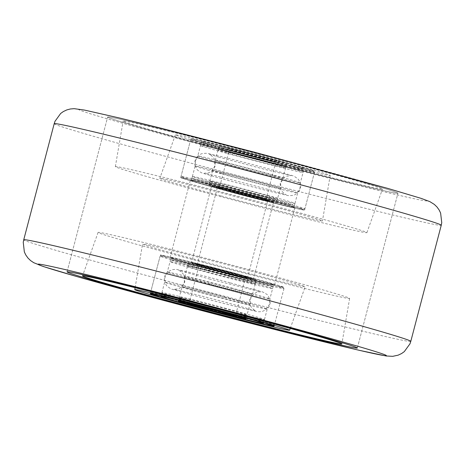 <?xml version="1.0" encoding="UTF-8"?>
<svg xmlns="http://www.w3.org/2000/svg" width="465" height="465" viewBox="0 0 465 465"><rect width="100%" height="100%" fill="white"/><g stroke="black" fill="none" stroke-linecap="round" stroke-linejoin="round"><path stroke-width="0.35" stroke-dasharray="2.33 1.74" d="M216.37 148.294A150.061 2.714 14.7 0 1 107.653 117.052A150.061 2.714 14.7 0 1 289.23 161.971A150.061 2.714 14.7 0 1 397.947 193.213A150.061 2.714 14.7 0 1 216.37 148.294A150.061 2.714 14.7 0 1 107.653 117.052A150.061 2.714 14.7 0 1 289.23 161.971A150.061 2.714 14.7 0 1 397.947 193.213A150.061 2.714 14.7 0 1 216.37 148.294M255.43 271.351A130.026 2.354 14.7 0 1 349.634 298.42A130.026 2.354 14.7 0 1 192.301 259.505A130.026 2.354 14.7 0 1 98.098 232.43A130.026 2.354 14.7 0 1 255.43 271.351M203.461 261.597A84.06 1.523 14.7 0 1 142.557 244.102A84.06 1.523 14.7 0 1 244.27 269.258A84.06 1.523 14.7 0 1 305.168 286.76A84.06 1.523 14.7 0 1 203.461 261.597M237.882 274.152A64.025 1.157 14.7 0 1 284.272 287.48A64.025 1.157 14.7 0 1 206.797 268.317A64.025 1.157 14.7 0 1 160.413 254.989A64.025 1.157 14.7 0 1 237.882 274.152M255.762 196.294A54.021 0.977 14.7 0 1 294.903 207.541A54.021 0.977 14.7 0 1 229.536 191.371A54.021 0.977 14.7 0 1 190.394 180.124A54.021 0.977 14.7 0 1 255.762 196.294M235.459 273.693A54.021 0.977 14.7 0 1 274.594 284.94A54.021 0.977 14.7 0 1 209.227 268.77A54.021 0.977 14.7 0 1 170.091 257.523A54.021 0.977 14.7 0 1 235.459 273.693M268.34 158.054A64.025 1.157 14.7 0 1 314.729 171.382A64.025 1.157 14.7 0 1 237.255 152.218A64.025 1.157 14.7 0 1 190.871 138.884A64.025 1.157 14.7 0 1 268.34 158.054M258.191 196.753A64.025 1.157 14.7 0 1 304.575 210.081A64.025 1.157 14.7 0 1 227.106 190.917A64.025 1.157 14.7 0 1 180.716 177.589A64.025 1.157 14.7 0 1 258.191 196.753M233.372 151.485A80.032 1.447 14.7 0 1 175.386 134.821A80.032 1.447 14.7 0 1 272.228 158.78A80.032 1.447 14.7 0 1 330.214 175.439A80.032 1.447 14.7 0 1 233.372 151.485M220.718 195.806A84.06 1.523 14.7 0 1 159.821 178.304A84.06 1.523 14.7 0 1 261.528 203.467A84.06 1.523 14.7 0 1 322.431 220.968A84.06 1.523 14.7 0 1 220.718 195.806M285.341 161.239A134.054 2.424 14.7 0 1 382.463 189.156A134.054 2.424 14.7 0 1 220.259 149.027A134.054 2.424 14.7 0 1 123.132 121.121A134.054 2.424 14.7 0 1 285.341 161.239M272.688 205.565A130.026 2.354 14.7 0 1 366.897 232.64A130.026 2.354 14.7 0 1 209.558 193.713A130.026 2.354 14.7 0 1 115.355 166.644A130.026 2.354 14.7 0 1 272.688 205.565M235.214 273.647A53.022 0.959 14.7 0 1 273.629 284.685A53.022 0.959 14.7 0 1 209.471 268.817A53.022 0.959 14.7 0 1 171.056 257.779A53.022 0.959 14.7 0 1 235.214 273.647M231.46 287.957A53.022 0.959 14.7 0 1 269.874 298.983A53.022 0.959 14.7 0 1 269.874 298.995A53.022 0.959 14.7 0 1 205.716 283.127A53.022 0.959 14.7 0 1 167.301 272.083A53.022 0.959 14.7 0 1 167.307 272.077A53.022 0.959 14.7 0 1 231.46 287.957M228.815 298.042A53.022 0.959 14.7 0 1 267.23 309.08A53.022 0.959 14.7 0 1 267.224 309.086A53.022 0.959 14.7 0 1 203.071 293.212A53.022 0.959 14.7 0 1 164.656 282.179A53.022 0.959 14.7 0 1 164.656 282.168A53.022 0.959 14.7 0 1 228.815 298.042M210.087 283.946A35.015 0.634 14.7 0 1 184.721 276.663A35.015 0.634 14.7 0 1 184.721 276.658A35.015 0.634 14.7 0 1 227.089 287.138A35.015 0.634 14.7 0 1 252.454 294.426A35.015 0.634 14.7 0 1 252.454 294.432A35.015 0.634 14.7 0 1 210.087 283.946M213.842 269.636A35.015 0.634 14.7 0 1 188.476 262.347A35.015 0.634 14.7 0 1 230.843 272.827A35.015 0.634 14.7 0 1 256.209 280.116A35.015 0.634 14.7 0 1 213.842 269.636M224.444 297.222A35.015 0.634 14.7 0 1 249.81 304.505A35.015 0.634 14.7 0 1 249.81 304.511A35.015 0.634 14.7 0 1 207.442 294.031A35.015 0.634 14.7 0 1 182.077 286.742A35.015 0.634 14.7 0 1 182.077 286.736A35.015 0.634 14.7 0 1 224.444 297.222M204.199 306.4A35.015 0.634 -165.3 0 0 246.566 316.88A35.015 0.634 -165.3 0 0 221.195 309.591A35.015 0.634 -165.3 0 0 178.827 299.111A35.015 0.634 -165.3 0 0 204.199 306.4M204.705 304.465A35.015 0.634 -165.3 0 0 247.072 314.95A35.015 0.634 -165.3 0 0 221.706 307.656A35.015 0.634 -165.3 0 0 179.339 297.176A35.015 0.634 -165.3 0 0 204.705 304.465M226.077 308.481A53.022 0.959 -165.3 0 0 161.919 292.607A53.022 0.959 -165.3 0 0 200.334 303.645A53.022 0.959 -165.3 0 0 264.492 319.519A53.022 0.959 -165.3 0 0 226.077 308.481M225.566 310.411A53.022 0.959 -165.3 0 0 161.413 294.543A53.022 0.959 -165.3 0 0 199.828 305.581A53.022 0.959 -165.3 0 0 263.981 321.454A53.022 0.959 -165.3 0 0 225.566 310.411M230.332 274.763A35.015 0.634 14.7 0 1 255.704 282.052A35.015 0.634 14.7 0 1 213.336 271.572A35.015 0.634 14.7 0 1 187.965 264.283A35.015 0.634 14.7 0 1 230.332 274.763M229.826 276.698A35.015 0.634 14.7 0 1 255.192 283.987A35.015 0.634 14.7 0 1 212.825 273.507A35.015 0.634 14.7 0 1 187.459 266.218A35.015 0.634 14.7 0 1 229.826 276.698M208.454 272.688A53.022 0.959 14.7 0 1 170.039 261.65A53.022 0.959 14.7 0 1 234.197 277.518A53.022 0.959 14.7 0 1 272.612 288.556A53.022 0.959 14.7 0 1 208.454 272.688M208.965 270.752A53.022 0.959 14.7 0 1 170.55 259.714A53.022 0.959 14.7 0 1 234.703 275.582A53.022 0.959 14.7 0 1 273.118 286.62A53.022 0.959 14.7 0 1 208.965 270.752M215.301 145.975A53.022 0.959 14.7 0 1 201.514 141.68A53.022 0.959 14.7 0 1 234.11 149.311A53.022 0.959 14.7 0 1 290.3 164.29A53.022 0.959 14.7 0 1 304.087 168.586A53.022 0.959 14.7 0 1 271.49 160.96A53.022 0.959 14.7 0 1 215.301 145.975M211.546 160.286A53.022 0.959 14.7 0 1 197.759 155.984A53.022 0.959 14.7 0 1 197.765 155.978A53.022 0.959 14.7 0 1 230.605 163.68A53.022 0.959 14.7 0 1 286.545 178.601A53.022 0.959 14.7 0 1 300.332 182.885A53.022 0.959 14.7 0 1 300.332 182.896A53.022 0.959 14.7 0 1 267.735 175.264A53.022 0.959 14.7 0 1 211.546 160.286M208.901 170.37A53.022 0.959 14.7 0 1 195.114 166.081A53.022 0.959 14.7 0 1 195.114 166.069A53.022 0.959 14.7 0 1 227.711 173.701A53.022 0.959 14.7 0 1 283.9 188.685A53.022 0.959 14.7 0 1 297.687 192.981A53.022 0.959 14.7 0 1 297.681 192.987A53.022 0.959 14.7 0 1 264.841 185.285A53.022 0.959 14.7 0 1 208.901 170.37M205.146 184.675A53.022 0.959 14.7 0 1 191.359 180.379A53.022 0.959 14.7 0 1 223.956 188.011A53.022 0.959 14.7 0 1 280.145 202.99A53.022 0.959 14.7 0 1 293.932 207.285A53.022 0.959 14.7 0 1 261.336 199.659A53.022 0.959 14.7 0 1 205.146 184.675M273.809 175.491A35.015 0.634 14.7 0 1 282.912 178.328A35.015 0.634 14.7 0 1 282.912 178.333A35.015 0.634 14.7 0 1 261.225 173.247A35.015 0.634 14.7 0 1 224.281 163.395A35.015 0.634 14.7 0 1 215.179 160.565A35.015 0.634 14.7 0 1 215.179 160.559A35.015 0.634 14.7 0 1 236.702 165.592A35.015 0.634 14.7 0 1 273.809 175.491M277.564 161.181A35.015 0.634 14.7 0 1 286.667 164.017A35.015 0.634 14.7 0 1 265.143 158.978A35.015 0.634 14.7 0 1 228.036 149.085A35.015 0.634 14.7 0 1 218.934 146.248A35.015 0.634 14.7 0 1 240.457 151.288A35.015 0.634 14.7 0 1 277.564 161.181M221.636 173.48A35.015 0.634 14.7 0 1 212.534 170.643A35.015 0.634 14.7 0 1 212.534 170.638A35.015 0.634 14.7 0 1 234.221 175.724A35.015 0.634 14.7 0 1 271.165 185.576A35.015 0.634 14.7 0 1 280.267 188.406A35.015 0.634 14.7 0 1 280.267 188.412A35.015 0.634 14.7 0 1 258.743 183.373A35.015 0.634 14.7 0 1 221.636 173.48M267.41 199.88A35.015 0.634 14.7 0 1 276.512 202.717A35.015 0.634 14.7 0 1 254.989 197.677A35.015 0.634 14.7 0 1 217.882 187.784A35.015 0.634 14.7 0 1 208.779 184.948A35.015 0.634 14.7 0 1 230.303 189.987A35.015 0.634 14.7 0 1 267.41 199.88M267.916 197.945A35.015 0.634 -165.3 0 0 230.814 188.052A35.015 0.634 -165.3 0 0 209.285 183.012A35.015 0.634 -165.3 0 0 218.393 185.849A35.015 0.634 -165.3 0 0 255.5 195.748A35.015 0.634 -165.3 0 0 277.024 200.781A35.015 0.634 -165.3 0 0 267.916 197.945M268.427 196.009A35.015 0.634 -165.3 0 0 231.32 186.116A35.015 0.634 -165.3 0 0 209.796 181.077A35.015 0.634 -165.3 0 0 218.899 183.913A35.015 0.634 -165.3 0 0 256.006 193.812A35.015 0.634 -165.3 0 0 277.529 198.846A35.015 0.634 -165.3 0 0 268.427 196.009M206.164 180.804A53.022 0.959 -165.3 0 0 262.353 195.788A53.022 0.959 -165.3 0 0 294.95 203.42A53.022 0.959 -165.3 0 0 281.162 199.119A53.022 0.959 -165.3 0 0 224.973 184.14A53.022 0.959 -165.3 0 0 192.376 176.508A53.022 0.959 -165.3 0 0 206.164 180.804M205.658 182.739A53.022 0.959 -165.3 0 0 261.847 197.724A53.022 0.959 -165.3 0 0 294.438 205.356A53.022 0.959 -165.3 0 0 280.651 201.054A53.022 0.959 -165.3 0 0 224.467 186.076A53.022 0.959 -165.3 0 0 191.871 178.444A53.022 0.959 -165.3 0 0 205.658 182.739M227.53 151.02A35.015 0.634 14.7 0 1 218.422 148.184A35.015 0.634 14.7 0 1 239.952 153.223A35.015 0.634 14.7 0 1 277.053 163.116A35.015 0.634 14.7 0 1 286.161 165.953A35.015 0.634 14.7 0 1 264.637 160.913A35.015 0.634 14.7 0 1 227.53 151.02M227.019 152.956A35.015 0.634 14.7 0 1 217.916 150.119A35.015 0.634 14.7 0 1 239.44 155.159A35.015 0.634 14.7 0 1 276.547 165.052A35.015 0.634 14.7 0 1 285.65 167.888A35.015 0.634 14.7 0 1 264.126 162.849A35.015 0.634 14.7 0 1 227.019 152.956M289.282 168.161A53.022 0.959 14.7 0 1 303.07 172.457A53.022 0.959 14.7 0 1 270.473 164.831A53.022 0.959 14.7 0 1 214.284 149.846A53.022 0.959 14.7 0 1 200.496 145.551A53.022 0.959 14.7 0 1 233.093 153.177A53.022 0.959 14.7 0 1 289.282 168.161M289.788 166.226A53.022 0.959 14.7 0 1 303.575 170.521A53.022 0.959 14.7 0 1 270.985 162.895A53.022 0.959 14.7 0 1 214.795 147.911A53.022 0.959 14.7 0 1 201.008 143.615A53.022 0.959 14.7 0 1 233.604 151.241A53.022 0.959 14.7 0 1 289.788 166.226M271.874 201.641A31.213 0.564 14.7 0 1 238.487 193.318A31.213 0.564 14.7 0 1 212.464 185.907A31.213 0.564 14.7 0 1 213.423 186.023A31.213 0.564 14.7 0 1 246.264 194.201A31.213 0.564 14.7 0 1 272.833 201.74A31.213 0.564 14.7 0 1 271.874 201.641M212.47 186.599A32.015 0.581 -165.3 0 0 211.488 186.477A32.015 0.581 -165.3 0 0 211.482 186.482A32.015 0.581 -165.3 0 0 238.452 194.155A32.015 0.581 -165.3 0 0 272.42 202.618A32.015 0.581 -165.3 0 0 273.408 202.728A32.015 0.581 -165.3 0 0 273.408 202.717A32.015 0.581 -165.3 0 0 246.154 194.986A32.015 0.581 -165.3 0 0 212.47 186.599M193.115 263.423A31.213 0.564 -165.3 0 0 192.155 263.324A31.213 0.564 -165.3 0 0 218.724 270.863A31.213 0.564 -165.3 0 0 251.565 279.041A31.213 0.564 -165.3 0 0 252.524 279.163A31.213 0.564 -165.3 0 0 226.502 271.746A31.213 0.564 -165.3 0 0 193.115 263.423M252.518 278.471A32.015 0.581 14.7 0 1 218.835 270.078A32.015 0.581 14.7 0 1 191.58 262.347A32.015 0.581 14.7 0 1 191.58 262.336A32.015 0.581 14.7 0 1 192.568 262.446A32.015 0.581 14.7 0 1 226.536 270.909A32.015 0.581 14.7 0 1 253.512 278.582A32.015 0.581 14.7 0 1 253.501 278.593A32.015 0.581 14.7 0 1 252.518 278.471M197.236 264.521A26.813 0.482 14.7 0 1 225.449 271.548A26.813 0.482 14.7 0 1 248.275 278.029A26.813 0.482 14.7 0 1 247.444 277.942A26.813 0.482 14.7 0 1 218.765 270.793A26.813 0.482 14.7 0 1 196.416 264.422A26.813 0.482 14.7 0 1 197.236 264.521M246.898 276.966A26.011 0.471 -165.3 0 0 247.706 277.059A26.011 0.471 -165.3 0 0 247.7 277.047A26.011 0.471 -165.3 0 0 225.56 270.769A26.011 0.471 -165.3 0 0 198.189 263.951A26.011 0.471 -165.3 0 0 197.393 263.853A26.011 0.471 -165.3 0 0 197.387 263.858A26.011 0.471 -165.3 0 0 219.306 270.089A26.011 0.471 -165.3 0 0 246.898 276.966M267.753 200.543A26.813 0.482 -165.3 0 0 268.572 200.642A26.813 0.482 -165.3 0 0 246.223 194.271A26.813 0.482 -165.3 0 0 217.544 187.122A26.813 0.482 -165.3 0 0 216.713 187.04A26.813 0.482 -165.3 0 0 239.539 193.516A26.813 0.482 -165.3 0 0 267.753 200.543M218.091 188.098A26.011 0.471 14.7 0 1 245.689 194.975A26.011 0.471 14.7 0 1 267.602 201.206A26.011 0.471 14.7 0 1 267.596 201.217A26.011 0.471 14.7 0 1 266.8 201.118A26.011 0.471 14.7 0 1 239.429 194.3A26.011 0.471 14.7 0 1 217.289 188.017A26.011 0.471 14.7 0 1 217.283 188.005A26.011 0.471 14.7 0 1 218.091 188.098M209.087 146.928A180.071 3.255 14.7 0 1 84.194 110.071A180.071 3.255 14.7 0 1 296.513 163.337A180.071 3.255 14.7 0 1 421.406 200.194A180.071 3.255 14.7 0 1 209.087 146.928M54.196 123.713A200.078 3.621 -165.3 0 0 199.154 165.366A200.078 3.621 -165.3 0 0 441.256 225.258M410.793 341.356A200.078 3.621 14.7 0 1 168.696 281.465A200.078 3.621 14.7 0 1 23.732 239.812M196.951 305.854A64.025 1.157 14.7 0 1 150.561 292.526A64.025 1.157 14.7 0 1 228.036 311.69A64.025 1.157 14.7 0 1 274.426 325.018A64.025 1.157 14.7 0 1 196.951 305.854M206.495 269.479A64.025 1.157 14.7 0 1 160.105 256.145A64.025 1.157 14.7 0 1 237.58 275.309A64.025 1.157 14.7 0 1 283.964 288.643A64.025 1.157 14.7 0 1 206.495 269.479M207.088 268.369A62.827 1.139 14.7 0 1 163.517 255.512A62.827 1.139 14.7 0 1 237.592 274.094A62.827 1.139 14.7 0 1 281.168 286.957A62.827 1.139 14.7 0 1 207.088 268.369M206.663 307.679A24.011 0.436 14.7 0 1 189.272 302.68A24.011 0.436 14.7 0 1 218.323 309.864A24.011 0.436 14.7 0 1 235.714 314.863A24.011 0.436 14.7 0 1 206.663 307.679M227.867 273.49A24.011 0.436 14.7 0 1 245.258 278.489A24.011 0.436 14.7 0 1 216.208 271.298A24.011 0.436 14.7 0 1 198.811 266.3A24.011 0.436 14.7 0 1 227.867 273.49M188.145 303.558L189.272 302.68L198.811 266.3L198.264 264.986L216.225 270.084A25.209 0.453 14.7 0 1 198.735 264.922A25.209 0.453 14.7 0 1 228.46 272.38A25.209 0.453 14.7 0 1 245.944 277.541A25.209 0.453 14.7 0 1 216.219 270.084C230.948 274.071 247.659 278.087 246.386 277.605L245.258 278.489L235.714 314.863L236.261 316.183M287.079 204.681A62.827 1.139 14.7 0 1 284.103 205.565A62.827 1.139 14.7 0 1 198.218 182.983A62.827 1.139 14.7 0 1 201.188 182.1A62.827 1.139 14.7 0 1 287.079 204.681M288.23 203.728A64.025 1.157 14.7 0 1 304.883 208.919A64.025 1.157 14.7 0 1 265.521 199.706A64.025 1.157 14.7 0 1 197.672 181.612A64.025 1.157 14.7 0 1 181.025 176.427A64.025 1.157 14.7 0 1 220.381 185.64A64.025 1.157 14.7 0 1 288.23 203.728M297.774 167.354A64.025 1.157 14.7 0 1 314.427 172.544A64.025 1.157 14.7 0 1 275.065 163.331A64.025 1.157 14.7 0 1 207.216 145.237A64.025 1.157 14.7 0 1 190.563 140.046A64.025 1.157 14.7 0 1 229.925 149.259A64.025 1.157 14.7 0 1 297.774 167.354M297.234 165.982A62.827 1.139 14.7 0 1 294.258 166.865A62.827 1.139 14.7 0 1 208.367 144.284A62.827 1.139 14.7 0 1 211.343 143.4A62.827 1.139 14.7 0 1 297.234 165.982M259.929 196.817A24.011 0.436 14.7 0 1 266.178 198.764A24.011 0.436 14.7 0 1 251.414 195.312A24.011 0.436 14.7 0 1 225.973 188.528A24.011 0.436 14.7 0 1 219.73 186.581A24.011 0.436 14.7 0 1 234.488 190.034A24.011 0.436 14.7 0 1 259.929 196.817M260.476 198.189A25.209 0.453 14.7 0 1 259.284 198.543A25.209 0.453 14.7 0 1 224.816 189.482A25.209 0.453 14.7 0 1 226.013 189.127A25.209 0.453 14.7 0 1 260.476 198.189M235.517 152.148A24.011 0.436 14.7 0 1 229.274 150.201A24.011 0.436 14.7 0 1 244.032 153.659A24.011 0.436 14.7 0 1 269.473 160.442A24.011 0.436 14.7 0 1 275.716 162.39A24.011 0.436 14.7 0 1 260.958 158.931A24.011 0.436 14.7 0 1 235.517 152.148M270.63 159.489A25.209 0.453 14.7 0 1 269.433 159.844A25.209 0.453 14.7 0 1 234.97 150.782A25.209 0.453 14.7 0 1 236.162 150.428A25.209 0.453 14.7 0 1 270.63 159.489M67.041 271.856L107.653 117.052L67.041 271.856M349.634 298.42L341.856 343.943M135.106 287.701L142.557 244.102M274.118 326.18L284.272 287.48M274.594 284.94L294.903 207.541M304.575 210.081L314.729 171.382M175.386 134.821L159.821 178.304M366.897 232.64L382.463 189.156M115.355 166.644L123.132 121.121M330.214 175.439L322.431 220.968M180.716 177.589L190.871 138.884M170.091 257.523L190.394 180.124M150.259 293.688L160.413 254.989M290.259 328.406L305.168 286.76M98.098 232.43L82.526 275.914M357.335 348.012L397.947 193.213L357.335 348.012M263.475 323.384L267.23 309.08C269.909 306.191 270.793 302.825 269.874 298.983L273.629 284.685M273.594 325.884L274.426 325.018L283.964 288.643L283.481 287.312L278.587 285.539L237.598 274.094L173.259 257.668C161.797 255.006 161.808 255.204 161.309 255.215L160.105 256.145L150.561 292.526L150.858 293.682M160.902 296.478L164.656 282.168C163.738 278.337 164.622 274.972 167.307 272.077L171.056 257.779M184.721 276.663L184.75 282.052L182.077 286.736L178.502 300.349M256.209 280.116L252.454 294.426L249.781 299.111L249.81 304.505L246.241 318.118M184.721 276.658L188.476 262.347M230.535 282.923L261.086 291.509C261.923 291.543 263.597 292.351 266.102 293.927C268.572 294.99 269.712 298.449 269.52 304.29L265.8 309.795L262.248 311.474C259.406 311.841 257.732 311.858 257.226 311.538C253.297 310.975 227.594 304.558 203.995 298.239L172.166 289.224C171.568 289.253 170.114 288.416 167.819 286.702C165.569 285.307 164.633 282.034 165.011 276.873L168.731 271.368L172.282 269.688C175.125 269.328 176.799 269.305 177.305 269.63C181.234 270.188 206.937 276.611 230.535 282.923M209.163 278.913L260.708 291.834L257.517 292.032L253.989 293.642L250.164 299.216L250.466 305.238C250.28 307.04 255.39 311.108 255.727 310.818L225.368 302.25C202.316 296.042 174.939 289.311 173.817 289.335L177.752 288.928C180.327 288.527 182.536 286.196 184.367 281.953L184.064 275.925C184.25 274.123 179.141 270.055 178.798 270.345L209.163 278.913M247.072 314.95L246.566 316.88M161.919 292.607L161.413 294.543M264.492 319.519L263.981 321.454M179.339 297.176L178.827 299.111M255.192 283.987L255.704 282.052M170.039 261.65L170.55 259.714M272.612 288.556L273.118 286.62M187.459 266.218L187.965 264.283M195.114 166.081C194.196 162.239 195.079 158.873 197.765 155.978L201.514 141.68M191.359 180.379L195.114 166.069M198.195 182.978C224.159 190.365 277.698 204.28 295.74 208.332C304.831 210.349 303.006 209.75 303.808 209.837L304.883 208.919L314.427 172.544L314.09 171.341L312.492 170.562L297.251 165.988C266.41 157.193 199.857 140.122 193.219 139.273C191.504 138.808 190.621 139.07 190.563 140.046L181.025 176.427L181.507 177.752L183.012 178.426L198.195 182.978M293.932 207.285L297.687 192.981C300.367 190.092 301.25 186.727 300.332 182.885L304.087 168.586M286.667 164.017L282.912 178.328L280.238 183.012L280.267 188.406L276.512 202.717M218.934 146.248L215.179 160.559L215.208 165.953L212.534 170.638M266.178 198.764L266.724 200.084L260.452 198.183C247.392 194.428 218.347 187.075 218.602 187.459L219.73 186.581L229.274 150.201L228.728 148.881L263.37 158.333L276.844 161.506L275.716 162.39L266.178 198.764M208.779 184.948L212.534 170.643M219.317 157.257L209.262 154.246C209.599 153.956 214.72 158.036 214.522 159.832L214.824 165.854C212.993 170.097 210.785 172.422 208.21 172.829L204.28 173.23C205.617 173.085 254.64 185.535 276.129 191.714L286.19 194.719C285.847 195.009 280.732 190.929 280.924 189.133L280.622 183.117L283.842 178.014C284.557 176.357 291.014 175.317 291.171 175.735L266.224 169.754L219.317 157.257M195.469 160.774C197.672 156.095 200.095 153.7 202.74 153.59C208.465 152.857 207.233 153.653 214.929 155.078C229.286 158.408 264.155 167.505 281.575 172.463C294.043 176.386 292.572 174.945 297.164 178.362C299.419 179.752 300.355 183.03 299.977 188.191C297.774 192.87 295.351 195.265 292.706 195.376C286.986 196.108 288.213 195.312 280.517 193.888C266.16 190.557 231.291 181.46 213.871 176.508C201.368 172.573 202.845 174.009 198.276 170.603C196.027 169.208 195.091 165.935 195.469 160.774M209.796 181.077L209.285 183.012M294.95 203.42L294.438 205.356M192.376 176.508L191.871 178.444M277.529 198.846L277.024 200.781M217.916 150.119L218.422 148.184M303.07 172.457L303.575 170.521M200.496 145.551L201.008 143.615M285.65 167.888L286.161 165.953M212.464 185.907L211.488 186.477M192.155 263.324L191.58 262.347L211.482 186.482M267.602 201.206L247.706 277.059L248.275 278.029M267.596 201.217L268.572 200.642M196.416 264.422L197.393 263.853L217.283 188.005M252.524 279.163L253.501 278.593L273.408 202.728M217.289 188.017L216.713 187.04M272.833 201.74L273.408 202.717"/><path stroke-width="0.7" d="M175.758 303.093A150.061 2.714 14.7 0 1 67.041 271.856A150.061 2.714 14.7 0 1 248.618 316.77A150.061 2.714 14.7 0 1 357.335 348.012A150.061 2.714 14.7 0 1 175.758 303.093A150.061 2.714 14.7 0 1 67.041 271.856A150.061 2.714 14.7 0 1 248.618 316.77A150.061 2.714 14.7 0 1 357.335 348.012A150.061 2.714 14.7 0 1 175.758 303.093M244.73 316.037A134.054 2.424 14.7 0 1 341.856 343.943A134.054 2.424 14.7 0 1 179.647 303.825A134.054 2.424 14.7 0 1 82.526 275.914A134.054 2.424 14.7 0 1 244.73 316.037M192.76 306.284A80.032 1.447 14.7 0 1 134.774 289.625A80.032 1.447 14.7 0 1 231.617 313.579A80.032 1.447 14.7 0 1 289.602 330.243A80.032 1.447 14.7 0 1 192.76 306.284M227.734 312.852A64.025 1.157 14.7 0 1 274.118 326.18A64.025 1.157 14.7 0 1 196.649 307.016A64.025 1.157 14.7 0 1 150.259 293.688A64.025 1.157 14.7 0 1 227.734 312.852M225.06 312.346A53.022 0.959 14.7 0 1 263.475 323.384A53.022 0.959 14.7 0 1 199.316 307.516A53.022 0.959 14.7 0 1 160.902 296.478A53.022 0.959 14.7 0 1 225.06 312.346M203.687 308.336A35.015 0.634 14.7 0 1 178.322 301.047A35.015 0.634 14.7 0 1 220.689 311.527A35.015 0.634 14.7 0 1 246.055 318.816A35.015 0.634 14.7 0 1 203.687 308.336M296.292 183.599A200.078 3.621 -165.3 0 0 54.196 123.713L54.986 121.319L60.659 113.472L63.362 111.542L66.803 109.914L70.389 108.973L74.15 108.671L84.461 110.077L120.296 118.191L159.71 127.869L253.349 151.904L387.688 188.371L421.348 198.439L429.869 201.641L434.304 204.402L436.978 206.972L439.193 210.075L440.617 213.075L441.75 222.694L441.256 225.258A200.078 3.621 -165.3 0 0 296.292 183.599M255.901 318.136A180.071 3.255 -165.3 0 0 43.582 264.87A180.071 3.255 -165.3 0 0 168.475 301.727A180.071 3.255 -165.3 0 0 380.794 354.993A180.071 3.255 -165.3 0 0 255.901 318.136M410.793 341.356L409.979 343.804L404.283 351.639L401.574 353.557L398.121 355.173L392.71 356.329L386.159 355.987L359.364 350.343L305.046 337.137L219.585 315.241L168.382 301.709L76.853 276.57L43.408 266.55L33.742 262.708L30.609 260.603L27.947 258.023L25.749 254.913L24.337 251.908L23.25 242.282L23.732 239.812A200.078 3.621 14.7 0 1 265.835 299.698A200.078 3.621 14.7 0 1 410.793 341.356L441.256 225.258M150.858 293.682L162.773 297.658L196.933 307.069A62.827 1.139 14.7 0 1 153.363 294.211A62.827 1.139 14.7 0 1 227.443 312.794A62.827 1.139 14.7 0 1 271.014 325.657A62.827 1.139 14.7 0 1 196.939 307.069L248.461 320.391L265.341 324.442L273.594 325.884M206.071 308.783A25.209 0.453 14.7 0 1 188.587 303.622A25.209 0.453 14.7 0 1 218.312 311.079A25.209 0.453 14.7 0 1 235.796 316.241A25.209 0.453 14.7 0 1 206.071 308.783M134.774 289.625L135.106 287.701M289.602 330.243L290.259 328.406M23.732 239.812L54.196 123.713M178.322 301.047L178.502 300.349M188.215 303.558L218.306 311.079L236.208 316.148M246.055 318.816L246.241 318.118"/></g></svg>
